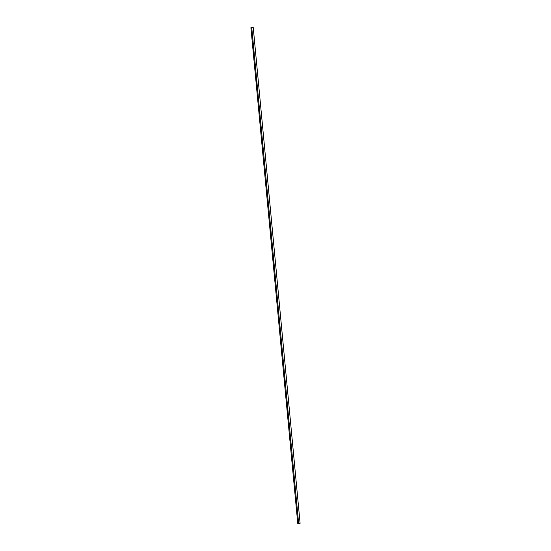 <?xml version="1.0" encoding="UTF-8"?>
<svg xmlns="http://www.w3.org/2000/svg" width="551" height="551" viewBox="0 0 551 551"><rect width="100%" height="100%" fill="white"/><g stroke="black" fill="none" stroke-linecap="round" stroke-linejoin="round"><path stroke-width="0.83" d="M295.57 498.655L295.701 497.05L296.142 498.662L296.011 500.274L295.57 498.655M292.76 468.915L292.884 467.303L293.201 470.526L292.76 468.915M289.95 439.168L290.074 437.556L290.391 440.779L289.95 439.168M287.14 409.421L287.264 407.816L287.581 411.032L287.14 409.421M284.323 379.68L284.454 378.069L284.764 381.292L284.323 379.68M281.513 349.933L281.637 348.322L282.084 349.933L281.954 351.545L281.513 349.933M278.703 320.186L278.827 318.581L279.267 320.193L279.143 321.798L278.703 320.186M275.893 290.439L276.017 288.834L276.457 290.446L276.333 292.058L275.893 290.439M273.076 260.699L273.206 259.087L273.647 260.699L273.516 262.31L273.076 260.699M270.265 230.952L270.389 229.34L270.837 230.959L270.706 232.563L270.265 230.952M267.455 201.205L267.579 199.6L268.02 201.211L267.896 202.823L267.455 201.205M264.645 171.464L264.769 169.853L265.21 171.464L265.086 173.076L264.645 171.464M261.828 141.717L261.959 140.106L262.269 143.329L261.828 141.717M259.018 111.97L259.149 110.365L259.459 113.582L259.018 111.97M256.208 82.23L256.332 80.618L256.649 83.842L256.208 82.23M253.398 52.483L253.522 50.871L253.963 52.483L253.839 54.094L253.398 52.483M298.635 523.45L297.76 523.443L250.898 27.695L251.773 27.702L298.635 523.45L300.102 523.305L253.24 27.557L251.773 27.702M250.898 27.695L253.24 27.557"/></g></svg>

